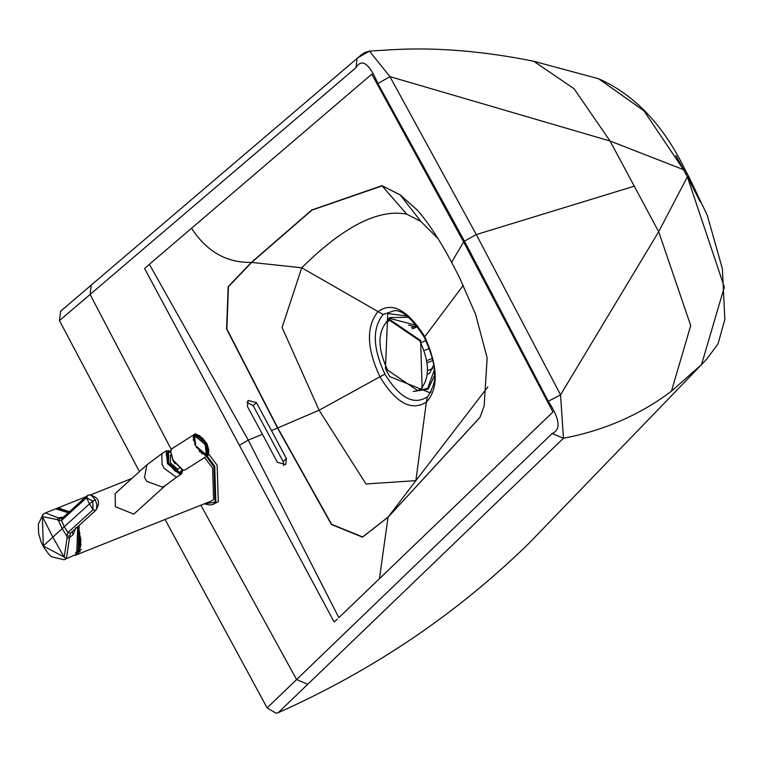 <?xml version="1.0" encoding="UTF-8"?>
<svg xmlns="http://www.w3.org/2000/svg" width="763" height="763" viewBox="0 0 763 763"><rect width="100%" height="100%" fill="white"/><g stroke="black" fill="none" stroke-linecap="round" stroke-linejoin="round"><path stroke-width="1.14" d="M434.385 375.921L428.081 389.225L413.184 391.438M385.82 322.873L389.674 317.608L408.577 317.303M434.233 370.513L427.604 388.348L415.511 391.238M387.652 321.414L390.141 318.486L417.514 325.648M433.632 365.115L429.693 373.031L428.129 374.156M417.981 327.337L408.558 325.114M432.669 368.529L428.377 370.236M417.313 326.926L412.459 328.863M421.567 342.358L425.983 340.594M415.73 326.078L411.438 327.785M432.812 360.527L427.881 362.492M432.344 358.438L427.547 360.355M424.896 350.265L429.331 348.491M390.484 320.031L420.623 340.536L422.12 388.014L417.714 390.608L421.319 388.338C429.922 377.427 429.416 361.605 419.822 340.861L389.683 320.355L390.484 320.031M417.714 390.608L387.575 370.103C377.981 349.359 377.475 333.526 386.078 322.625L389.683 320.355M204.799 455.015L206.554 455.187L208.394 453.708M208.738 452.335L208.642 450.027M207.212 445.525L205.495 442.34M202.281 438.229L200.02 436.226M196.73 434.624L194.594 434.939L193.344 437.294M182.357 469.789L172.924 460.404L170.664 451.706M208.165 455.292L184.77 470.161L182.7 469.913L173.115 460.146L170.693 451.343L172.047 448.615L195.442 433.756L207.097 443.761L208.165 455.292L207.193 455.654L195.538 445.649L194.47 434.118M206.926 443.789L207.011 455.33L205.009 455.091L195.709 445.621L193.354 437.075L195.624 434.08L206.926 443.789M170.607 452.249L167.765 452.364L168.757 463.141L179.658 472.507L180.564 472.163L181.832 469.617M167.946 454.634L166.372 454.643M200.144 451.315L196.921 447.204L197.512 447.108L200.135 450.466L199.381 451.81M208.824 449.903L207.469 445.487L206.887 445.582L208.824 449.903L208.061 450.399L208.175 451.849M205.476 454.214L206.182 453.937L206.783 455.053L208.843 452.43L208.013 451.706L206.945 453.451L207.65 454.49L206.22 455.416M206.964 453.432L206.182 453.937M202.615 453.441L205.81 454.843L205.218 453.727L202.605 452.583L201.852 453.937L202.605 452.583M202.5 438.944L205.123 442.302L205.714 442.206L202.491 438.086L201.737 439.44L199.267 437.313L200.02 435.969L196.825 434.567L197.417 435.673L200.03 436.817M197.417 435.673L196.654 436.169L196.062 435.063L194.327 435.339L195.09 434.853L193.783 436.98L194.622 437.695L195.69 435.959L195.09 434.853L193.554 435.835M195.671 435.969L194.927 436.455L196.654 436.169M193.812 439.507L195.166 443.923L195.748 443.828L194.641 440.222L193.812 439.507L193.049 439.993M207.994 449.188L207.231 449.674L208.061 450.399M207.317 450.351L205.228 444.762M205.714 442.206L204.942 442.693L206.706 445.983M205.047 455.339L205.81 454.843M196.921 447.204L196.158 447.7M193.764 439.536L193.859 438.191L193.02 437.476L193.783 436.98M196.062 435.063L196.825 434.567M199.257 436.455L201.728 438.582L202.491 438.086M194.403 444.409L195.166 443.923M193.859 438.191L194.622 437.695M195.748 443.828L194.985 444.314M195.28 436.302L205.228 444.486L206.153 453.956M206.887 445.582L206.124 446.078L204.36 442.788L205.123 442.302M201.737 439.44L201.728 438.582M204.36 442.788L204.942 442.693M199.372 450.962L201.842 453.079M208.013 451.706L207.25 452.201L207.231 449.674M208.995 454.395L217.159 465.258L218.304 501.653L213.096 504.372L215.862 502.636L214.718 466.231L207.154 455.94M700.176 201.747L688.197 178.103L688.922 176.873L687.358 176.825L724.325 287.088L701.493 364.657L529.026 543.256C456.894 613.776 373.298 670.257 278.228 712.69L276.177 713.281L267.126 707.902L165.056 519.469M60.601 311.247L59.457 320.594L355.978 67.678L357.103 58.226L369.454 51.111L389.912 76.615L610.057 141.021L658.679 231.714L690.715 325.61L671.459 391.152L701.464 364.676L706.538 359.383L718.012 343.922L724.85 319.335L722.389 268.805L707.33 215.462L688.922 176.863L687.005 173.296L685.441 173.249L687.358 176.825L658.679 231.714L560.547 394.843L563.456 438.267L552.145 433.527L267.126 707.902M671.459 391.152C640.338 414.719 604.334 430.427 563.456 438.267L278.228 712.69M355.978 67.678C361.881 58.007 369.187 63.31 377.895 83.577L389.912 76.615L476.303 234.565L560.547 394.843L548.244 401.281C559.861 418.916 561.158 429.664 552.145 433.527M337.246 619.165L334.156 622.026L239.382 445.277L248.261 440.108L149.367 264.313L147.726 265.715L371.781 74.154L463.637 241.919L451.629 262.272L459.555 277.684L475.578 314.299L487.147 357.904L484.171 405.849L479.984 417.399L388.024 517.257L362.501 537.171L331.4 524.477L277.522 428.062L271.475 430.57L286.411 458.534L283.13 461.51L283.683 465.602M307.813 684.306L296.578 679.528L200.86 505.182M338.839 617.687L248.261 440.108L262.453 434.29L277.36 462.273L285.715 464.6L286.411 458.534M338.848 617.687L379.44 578.688L388.024 517.257L415.864 480.652L426.374 402.12C438.725 388.653 438.162 366.803 424.686 336.578C407.518 309.654 391.924 301.375 377.914 311.724C365.963 326.764 366.669 348.491 380.022 376.922C395.93 403.055 411.381 411.457 426.374 402.12L427.309 396.884L428.205 396.007C433.746 386.355 435.797 378.791 434.366 373.298C433.766 371.009 436.407 364.085 424.314 337.322L463.265 285.362M379.44 578.688L552.937 412.001L463.637 241.919M394.357 310.655L383.14 314.518C372.134 328.08 372.716 347.938 384.886 374.08L319.106 410.217L277.522 428.062L226.582 328.987L228.175 286.65L251.37 262.386C226.563 262.882 206.62 251.504 191.542 228.261M487.786 387.003L415.864 480.652L365.982 483.961L319.106 410.217L282.091 327.508L301.728 267.784L251.37 262.386L311.8 209.978L381.948 185.676L400.108 194.813L417.514 210.302M685.441 173.249L683.524 169.672L610.057 141.021L574.014 88.689L533.804 61.288L598.669 78.78L643.924 110.797L683.524 169.672L685.098 169.729C663.419 125.065 634.616 94.746 598.669 78.78L598.907 78.866M139.438 471.601L59.457 320.594M283.13 461.51L253.182 405.658L246.888 402.263M171.255 449.455L90.129 294.518L91.245 285.076L60.439 311.38M147.745 265.753L144.617 268.538L239.382 445.277M271.475 430.57L256.463 402.683L248.061 400.403L247.412 406.421L262.453 434.29M383.14 314.518L301.728 267.784C343.426 226.544 378.419 208.671 406.708 214.145L381.948 185.676M400.108 194.813L420.909 221.48L438.076 238.657M420.909 221.48L406.708 214.145M87.621 495.588L86.572 497.734L92.752 501.072L89.481 503.876L93.029 509.77L92.752 501.072L95.241 499.727L96.882 504.553L96.567 509.016L95.604 510.476L93.029 509.77L67.936 532.536L70.501 533.232L95.9 510.218L70.434 533.299L69.528 537.686L67.068 538.22L66.81 536.103L69.385 536.103M61.469 520.471L64.311 526.699L89.481 503.876L86.572 497.734L61.469 520.471L62.509 518.335M63.472 517.114L58.837 517.743L57.063 519.565L58.503 520.604L61.383 520.538L62.442 518.392L59.953 518.516L58.503 520.604L62.232 528.597L64.311 526.699L67.936 532.536M70.434 533.299L67.859 532.622L66.81 536.103L62.232 528.597L52.857 537.095L64.178 557.267L67.068 538.22M57.063 519.565L42.366 516.589L42.995 514.443L38.312 524.181L38.627 533.318L40.992 541.72L43.129 546.251L48.889 554.348L51.569 556.78L64.082 559.756L66.486 558.249L69.528 537.686L73.143 534.634L75.909 527.615M61.679 518.735L86.858 495.912L89.204 494.891L91.35 495.406L95.241 499.727M42.366 516.589L43.291 545.974L52.857 537.095L42.366 516.589M43.291 545.974L66.486 558.249M64.082 559.756L76.72 554.167L77.702 526.718M42.604 514.682L45.398 512.927L59.953 518.516M64.111 509.818L68.279 512.736L55.632 508.845L45.389 512.927M80.496 546.451L80.84 539.317L77.721 526.699L79.896 533.423M204.57 457.609L212.61 467.891L213.611 499.536L211.208 501.053L76.023 554.997L78.427 553.48L79.152 525.411M81.231 549.265L78.637 551.754M80.134 551.439L78.398 552.422M115.356 506.699L133.811 514.138L165.523 485.392L162.662 487.166L146.658 481.329L144.541 477.371L146.887 464.848L115.184 493.594L115.356 506.699M173.144 460.804L175.08 463.79M170.883 455.13L170.349 455.139L170.407 462.874L177.979 469.388L179.324 468.186M206.392 456.436L213.955 466.67L215.08 502.283L204.57 503.704M634.721 186.048L476.303 234.565L464.467 241.165L548.244 401.281M409.14 316.34L387.738 313.545L385.458 368.634L389.721 376.588L430.256 392.85L431.171 391.619M480.08 417.189L388.195 517.047L362.654 536.952L331.619 524.305L277.761 427.967L226.859 328.948L228.461 286.688L251.656 262.415L312.086 210.044L382.215 185.848L400.317 195.004L417.285 210.044M384.886 374.08C399.554 397.99 413.689 405.592 427.309 396.884M683.658 169.644L675.808 155.471M377.895 83.577L464.467 241.165M253.182 405.658L256.463 402.683M80.897 543.132L78.074 526.384M68.451 512.583L66.429 511.248M73.143 534.634L72.094 531.534M78.875 525.659L78.112 553.337L76.081 554.691M69.223 511.878L57.578 508.349M78.303 526.174L80.02 548.483M64.721 510.132L68.546 512.488M81.069 544.811L78.646 550.628M56.51 508.549L57.339 508.158L69.49 511.63M170.731 451.009L166.248 450.866L167.421 463.551L180.24 474.557L181.308 474.157L176.921 476.989L176.358 477.266L164.188 468.348L162.061 464.39L161.861 453.708L146.887 464.848M182.891 469.979L180.392 473.871L168.041 463.265L167.936 450.656L170.712 451.143M182.071 469.665L179.81 472.802L168.604 463.17L168.509 451.725L170.654 452.011M180.65 472.106L177.655 472.507M166.248 454.882L167.85 452.316M182.033 469.684L182.7 469.913M170.626 452.049L170.693 451.343M180.564 472.163L180.03 472.507M205.066 444.867L200.679 438.897L196.835 436.054M204.217 503.847L209.997 505.03L213.096 504.372M701.474 364.666L529.14 543.151M685.098 169.729L687.005 173.296M533.804 61.288C483.17 51.035 435.845 47.172 391.82 49.719L369.454 51.102L364.838 52.466L361.5 54.669L91.245 285.076M417.428 210.207C428.32 222.682 439.726 240.049 451.639 262.291M394.337 310.646C402.349 309.883 412.344 318.781 424.314 337.322M57.912 508.311L61.212 508.644M75.308 555.197L76.443 554.396M89.204 494.891C98.656 496.856 100.888 501.959 95.9 510.218M75.146 555.283L76.023 554.997M75.403 553.137L80.058 547.987M80.325 547.271L78.255 526.222M62.452 509.598L65.093 510.466M65.742 510.781L68.47 512.564M57.339 508.158L85.923 496.751M90.616 494.882L131.951 478.391M176.921 476.989L165.523 485.392M181.308 474.157L183.015 470.008M166.248 450.866L161.861 453.708M180.345 472.345L178.237 472.583L174.841 470.8L168.642 463.179L166.315 455.349L167.507 452.497"/></g></svg>
